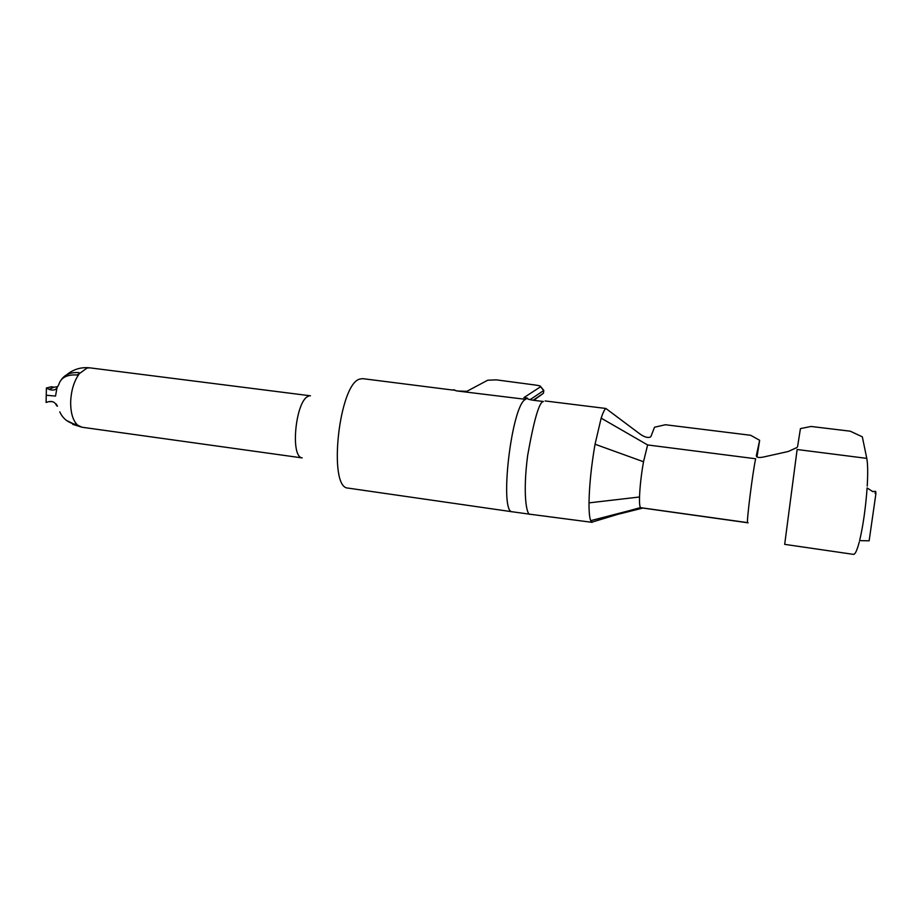 <?xml version="1.0" encoding="UTF-8"?>
<svg xmlns="http://www.w3.org/2000/svg" width="922" height="922" viewBox="0 0 922 922"><rect width="100%" height="100%" fill="white"/><g stroke="black" fill="none" stroke-linecap="round" stroke-linejoin="round"><path stroke-width="1.38" d="M512.459 511.802L530.346 514.28C526.416 516.02 522.647 493.305 527.672 455.353C534.034 419.591 539.278 401.646 543.438 401.508L534.115 400.367C529.032 399.664 526.796 398.892 527.419 398.085L525.54 399.33C511.41 405.265 498.906 513.785 512.459 511.802L347.825 488.072C327.759 487.703 338.996 383.84 359.764 379.08L362.749 378.654L452.99 390.087M527.419 398.085L523.88 397.647L540.718 386.675C540.868 386.076 539.07 385.534 535.336 385.039L496.301 379.852L487.726 380.221L466.889 391.308L457.243 390.986L453.013 389.845M302.128 457.888C289.785 456.736 295.881 399.33 308.732 396.126M79.234 373.848L78.935 372.615L79.499 373.514L77.137 374.977C66.937 374.378 60.829 377.605 58.789 384.647L57.003 387.724C55.62 390.133 52.98 390.698 49.073 389.395L53.949 387.205L51.402 386.767L46.4 388.012L46.25 395.238L55.527 396.08L57.003 387.724M302.174 457.911L81.989 427.232L77.644 425.169C72.93 420.697 70.602 412.952 70.66 401.9C71.144 390.721 73.898 381.501 78.935 374.251M77.644 425.169L75.892 424.443C68.147 422.818 62.777 418.623 59.792 411.834M57.314 386.733L53.949 387.205M56.599 405.795C55.355 402.395 52.75 401.012 48.808 401.635L48.808 401.635M51.586 401.45L49.2 401.635L52.554 401.669M533.135 400.24L543.427 393.268L543.819 390.432L543.081 389.533M543.427 393.268L533.746 400.321M756.997 457.024L759.647 440.301L756.305 455.768C756.478 457.519 758.887 457.934 763.52 457.012L788.298 451.48L797.092 447.458M797.599 446.559L800.434 428.615L811.095 426.46L850.257 431.196L862.335 436.844L866.772 458.372C867.809 463.812 867.971 473.055 867.222 486.101M78.935 372.615C70.913 372.085 65.093 374.39 61.463 379.53M66.661 420.547L77.586 425.814L77.736 425.238M78.174 425.595L77.586 425.814M456.344 390.87L454.131 389.799M540.626 386.756L543.68 390.548L530.058 399.675M545.156 400.955L605.869 408.469C604.475 409.564 602.907 412.791 601.156 418.139L595.047 444.231C591.325 465.737 589.319 485.283 589.008 502.882C588.962 511.814 589.527 517.749 590.702 520.665L592.189 522.348L530.438 514.292M650.598 436.936C647.947 438.169 644.351 437.143 639.799 433.882L605.869 408.469M647.624 444.946L643.51 461.749C641.251 474.646 639.914 486.401 639.522 496.993C639.349 503.815 639.776 507.388 640.778 507.688L747.65 522.636C746.14 524.376 752.778 471.292 755.66 458.764L647.624 444.946L601.156 418.139M643.51 461.749L595.047 444.231M639.522 496.993L589.008 502.87M640.778 507.688L590.702 520.665M642.841 508.068L619.918 513.831M643.095 508.08L748.111 522.832M759.647 440.301L750.692 435.288L665.396 424.742L654.528 427.22L650.944 436.44M866.772 458.372L797.127 449.51L784.691 544.291M859.281 541.952C857.08 550.307 855.167 554.445 853.53 554.376L784.657 544.36M872.8 491.668L867.106 487.934C865.643 508.022 863.142 525.586 859.615 540.638L869.135 540.811L875.9 493.708L875.669 491.38L872.477 491.461M874.932 493.074L875.9 493.708M48.428 401.75L46.1 402.453L46.25 395.238M49.073 389.395L46.4 388.012M525.54 399.33L457.243 390.986M79.499 373.514L87.083 368.016L89.895 367.855C81.171 366.921 73.426 369.238 66.649 374.816M57.452 406.222L56.173 403.917M72.677 424.327L81.989 427.232M310.449 395.803L89.895 367.855M628.827 510.788L640.548 507.573M591.786 522.186L634.232 509.393M540.718 386.675L543.819 390.432"/></g></svg>
